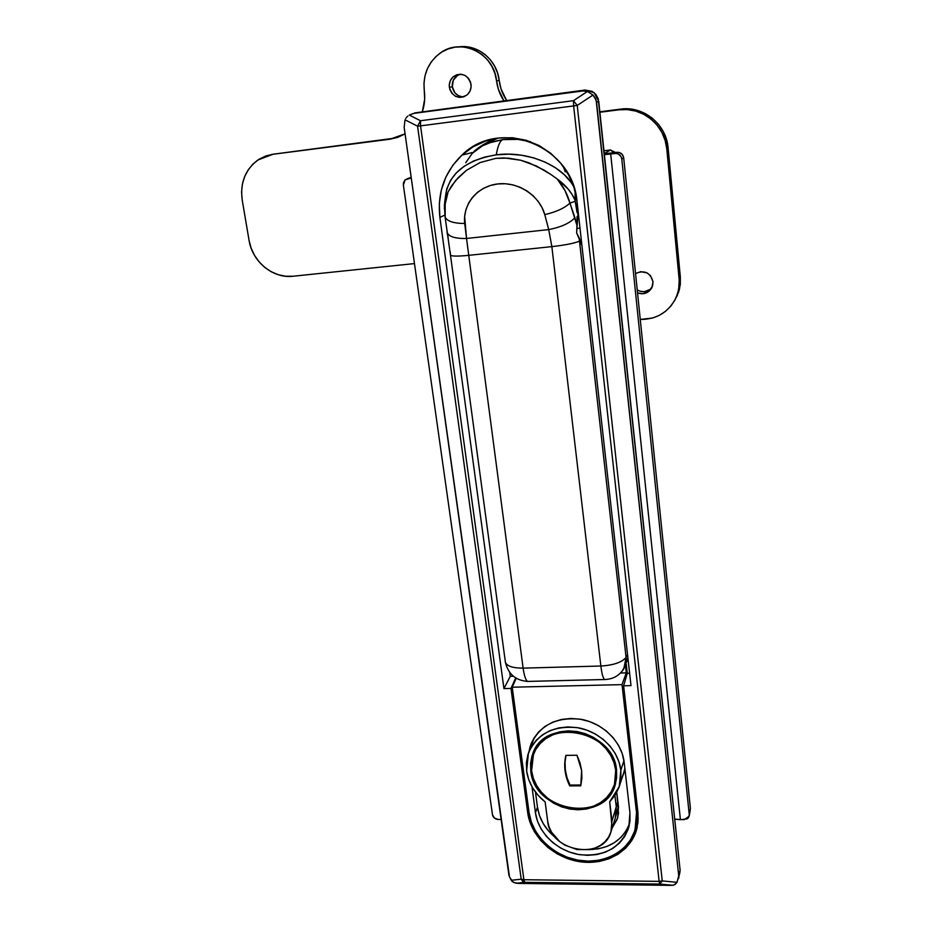 <?xml version="1.0" encoding="UTF-8"?>
<svg xmlns="http://www.w3.org/2000/svg" width="932" height="932" viewBox="0 0 932 932"><rect width="100%" height="100%" fill="white"/><g stroke="black" fill="none" stroke-linecap="round" stroke-linejoin="round"><path stroke-width="1.4" d="M578.364 213.591L577.723 217.482L578.364 213.591M576.943 228.457L579.995 228.13L576.943 228.457M498.154 138.111L483.592 144.46L473.887 151.497C481.017 145.275 489.102 140.825 498.154 138.111M679.673 873.878L680.115 870.197L598.216 98.792L595.874 94.4L592.076 91.301L584.958 90.055L414.752 112.912M636.754 829.131L637.954 812.657L623.625 685.801L627.283 673.347L629.624 673.288L627.283 673.347L626.257 664.132L627.283 673.347L623.625 685.801L630.999 685.626L577.071 201.941C573.215 146.033 499.808 116.803 461.876 155.143C444.506 172.152 437.178 192.889 439.892 217.366L444.832 215.106L439.892 217.366L503.932 688.597L510.27 676.341L509.746 672.45L510.27 676.341L513.415 676.259L510.27 676.341L503.932 688.597L439.892 217.366L439.322 203.56L441.36 189.918L445.939 176.94L452.929 165.139L462.062 154.98L473.025 146.86L485.409 141.128L498.725 138.041L512.449 137.726L526.044 140.231L538.952 145.462L550.661 153.209L560.68 163.182L568.613 174.948L574.147 188.043L577.071 201.941L630.999 685.626L623.625 685.801L637.954 812.657L637.989 822.525L635.869 831.973L631.698 840.629L625.652 848.167L617.974 854.294L608.969 858.803L598.996 861.529L588.43 862.38L577.665 861.343L567.122 858.465L557.161 853.852L548.167 847.677L540.478 840.186L534.351 831.635L530.04 822.35L527.698 812.681L510.981 688.433L503.932 688.597L510.981 688.433L515.722 677.925L510.981 688.433L527.698 812.681L528.724 810.036L527.698 812.681C530.809 836.272 553.34 857.603 579.32 861.622C605.287 865.816 630.696 851.778 636.754 829.131L637.255 827.08M678.566 878.596L680.115 870.197L677.016 882.313L673.999 885.016L670.947 885.377L518.145 883.408L524.821 882.336L659.786 884.06L672.881 885.284L518.145 883.408L513.276 882.336L509.513 877.059L404.162 127.358L405.012 119.797L417.583 126.216L521.209 879.202L511.202 880.262L508.965 875.463L404.162 127.358L405.012 119.797L417.583 126.216L420.495 120.741L420.553 125.867L523.9 879.715L659.122 881.369L573.634 105.933L420.553 125.867L577.223 105.433L592.997 95.029L596.154 100.26L678.729 875.835L680.115 870.197L598.728 101.273L596.55 102.275L678.729 875.835L677.016 882.313L662.244 880.915L577.223 105.433L592.997 95.029L595.42 98.349L596.55 102.275L598.728 101.273L594.127 92.652L584.958 90.055L414.099 113.343L582.675 90.975L584.958 90.055L582.675 90.975L587.451 91.464L573.471 100.679L420.495 120.741L409.311 115.079L414.099 113.343L582.675 90.975L587.451 91.464L592.997 95.029L587.451 91.464L573.471 100.679L577.223 105.433L573.471 100.679L573.634 105.933L573.471 100.679L420.495 120.741L409.311 115.079L413.493 113.448M407.936 116.022L406.713 117.164L407.936 116.022M405.711 118.457L406.713 117.164L405.711 118.457M662.244 880.915L577.223 105.433L573.634 105.933L659.122 881.369L662.244 880.915L659.786 884.06L672.881 885.284L675.118 884.41L677.016 882.313L662.244 880.915L659.122 881.369L659.786 884.06L662.244 880.915M417.583 126.216L420.553 125.867L420.495 120.741L417.583 126.216L521.209 879.202L523.9 879.715L420.553 125.867L417.583 126.216M524.821 882.336L659.786 884.06L659.122 881.369L523.9 879.715L524.821 882.336L523.9 879.715L521.209 879.202L522.724 881.369L524.821 882.336L521.209 879.202L511.202 880.262L512.134 881.416L515.92 883.256L524.821 882.336M577.374 209.49L575.16 201.289L569.953 203.094L576.943 225.323L576.64 232.907L581.918 245.407L579.122 237.8L626.083 657.433L627.562 654.742L626.083 657.433L623.776 668.896L622.098 671.261L625.314 665.448L626.083 657.433C621.772 662.407 613.361 665.273 600.86 666.019L551.861 246.63L468.749 255.333L523.12 668.128L600.86 666.019L523.12 668.128C512.996 668.139 507.101 666.24 505.424 662.407C507.101 666.24 512.996 668.139 523.12 668.128L466.536 238.464L548.727 229.598L544.766 214.605L542.109 207.743L538.172 201.37L533.092 195.708L527.034 190.967L520.207 187.309L512.868 184.874L505.272 183.744L497.676 183.954L490.36 185.491L483.58 188.299L477.568 192.272L472.512 197.269L468.61 203.094L465.953 209.56L464.649 216.434L466.536 238.464L548.727 229.598L551.861 246.63L468.749 255.333C457.973 256.382 451.88 256.347 450.482 255.217L505.424 662.407C508.278 674.092 515.652 680.43 527.57 681.42C525.671 680.127 524.192 675.7 523.12 668.128C524.192 675.7 525.671 680.127 527.57 681.42L604.565 679.521C603.051 678.216 601.816 673.708 600.86 666.019C601.816 673.708 603.051 678.216 604.565 679.521L605.579 679.51L604.565 679.521C612.907 679.3 619.349 675.7 623.869 668.71L627.97 658.47M574.951 199.541L576.733 199.343L574.951 199.541M445.892 193.623L446.987 188.462L450.564 180.342L456.296 172.886L464.02 166.385L473.479 161.073L484.36 157.159L496.278 154.829C497.77 146.033 499.913 140.977 502.721 139.625L492.003 141.909L482.427 145.87L472.244 153.349L465.744 162.716M577.059 216.62L576.943 225.323L577.059 216.62M577.164 209.048L576.978 212.228L575.044 200.182L572.05 194.439L568.054 188.94L557.243 179.037L564.967 190.512L569.953 203.094L575.16 201.289L575.102 191.351L575.044 200.182C571.642 192.248 565.701 185.2 557.243 179.037L550.847 174.447L557.243 179.037C563.301 186.318 567.541 194.345 569.953 203.094C564.431 208.197 556.043 212.03 544.766 214.605C556.043 212.03 564.431 208.197 569.953 203.094L574.916 217.68C569.906 223.156 561.181 227.128 548.727 229.598L551.861 246.63L600.86 666.019C613.361 665.273 621.772 662.407 626.083 657.433L579.529 241.143C574.496 243.264 565.27 245.093 551.861 246.63C565.27 245.093 574.496 243.264 579.529 241.143L579.122 237.8L576.64 232.907L576.943 225.323L574.916 217.68C569.906 223.156 561.181 227.128 548.727 229.598L544.766 214.605C539.523 195.499 518.041 181.425 497.676 183.954C477.266 186.26 462.54 204.364 464.707 223.482C453.628 223.4 447.115 221.28 445.17 217.121L445.17 204.271L448.106 191.817L445.811 197.398L444.378 205.203L445.1 217.051L450.482 255.217M578.026 210.562L577.456 213.067M571.036 182.369L573.611 186.388C562.217 165.115 527.384 150.588 496.278 154.829L508.802 154.164L521.454 155.201L533.768 157.904L545.278 162.168L555.554 167.818L564.244 174.645L571.036 182.369M488.659 143.05L502.721 139.625L510.235 139.101L517.866 139.392L530.646 141.746L517.866 139.392L502.721 139.625C499.913 140.977 497.77 146.033 496.278 154.829C467.142 159.768 450.377 172.49 445.985 192.982L444.68 202.337L448.106 191.817L451.368 186.202L458.02 177.802L466.443 170.323L480.178 162.518L495.929 158.347L504.154 157.916L520.72 160.234L536.564 166.082L550.847 174.447L543.915 170.008L528.805 162.785L520.72 160.234L508.336 158.125L495.929 158.347L480.178 162.518L466.443 170.323L455.585 180.54L448.106 191.817C445.181 199.984 444.203 208.419 445.17 217.121C447.115 221.28 453.628 223.4 464.707 223.482L466.536 238.464C455.666 238.709 449.224 236.81 447.22 232.767L447.01 231.707L447.22 232.767C449.224 236.81 455.666 238.709 466.536 238.464L468.749 255.333C458.066 256.382 451.985 256.347 450.505 255.24L450.447 254.902M448.222 239.244L447.698 233.711M449.259 246.514L448.676 242.868L449.259 246.514M444.378 208.989L444.68 202.337M450.552 254.716L450.098 251.465M627.888 657.712L626.327 661.417M505.295 661.44L505.424 662.407M447.139 232.534L447.57 235.202M565.211 171.872L563.371 166.642M578.05 212.857L578.224 212.275L578.05 212.857M684.263 819.682L674.71 819.193L680.418 819.682L610.693 153.978L616.203 153.442L618.51 154.118L621.073 156.658L621.784 158.999L689.261 814.766L688.62 817.504L687.234 818.855L680.418 819.682L610.693 153.978L604.379 154.677L614.992 153.465C618.755 153.396 621.027 155.248 621.784 158.999L623.683 157.788L690.414 808.487L689.261 814.766L621.784 158.999L623.683 157.788L622.296 154.456L619.326 152.499L604.286 153.827L616.949 152.3L614.992 153.465L616.949 152.3C620.677 152.231 622.926 154.06 623.683 157.788L690.414 808.487L689.179 816.164L684.263 819.682M408.204 178.396L411.152 177.325L408.204 178.396L411.245 178.024L405.187 179.794L403.474 182.73L403.37 185.084L492.469 814.731L403.37 185.084L405.07 179.899L408.204 178.396M690.193 810.351L689.249 815.803M613.78 152.638L610.53 149.982L603.971 150.774L610.53 149.982L613.675 152.697L614.922 152.545M409.591 177.895L410.779 177.313M498.271 819.484L494.449 818.086L492.469 814.731C493.191 817.609 495.125 819.193 498.271 819.484L501.032 819.484L498.271 819.484M610.53 149.982L604.262 153.535L610.53 149.982L615.469 152.475M457.577 75.341L453.313 80.234L452.335 86.827L449.352 87.328C448.921 82.866 450.342 79.243 453.628 76.447C462.156 72.183 467.957 74.816 471.033 84.358C471.441 88.645 470.112 92.163 467.06 94.936C458.486 99.561 452.579 97.021 449.352 87.328L452.335 86.827C453.721 93.27 457.507 96.625 463.717 96.87L467.433 94.61L470.019 91.033L471.114 86.641L470.532 82.133L468.377 78.183L464.963 75.399L460.827 74.211L456.587 74.805L452.905 77.076L450.342 80.676L449.271 85.057L449.853 89.542L452.008 93.468L455.41 96.241L459.523 97.429L463.74 96.858M652.994 281.662L651.946 287.58C648.567 293.137 643.767 294.92 637.546 292.928L642.975 293.766L648.963 291.332L652.563 285.984L652.994 281.662L650.501 275.686L647.111 272.925L640.738 271.666L635.554 273.542C644.385 269.779 650.198 272.482 652.994 281.662M650.385 289.27L644.443 291.693L640.144 291.262L637.232 289.887C642.567 292.846 647.402 292.194 651.759 287.941M666.799 148.945L668.116 147.955C666.403 124.317 643.488 105.642 620.491 109.137L618.79 109.825C641.962 106.306 665.064 125.121 666.799 148.945L679.253 280.474L678.613 289.759L676.236 297.355C668.78 312.15 656.792 319.513 640.261 319.443L652.703 317.998L659.437 315.296L665.506 311.335L670.702 306.267L674.803 300.267L677.646 293.58L679.113 286.439L679.148 279.146L680.348 277.165L679.148 279.146L666.799 148.945L668.116 147.955L680.348 277.165L668.116 147.955L666.462 139.451L663.2 131.459L658.446 124.294L652.388 118.248L645.27 113.553L637.36 110.395L628.995 108.916L620.491 109.137L599.835 111.793L620.491 109.137L618.79 109.825L627.352 109.592L635.787 111.094L643.756 114.275L650.932 119.005L657.037 125.098L661.837 132.321L665.133 140.382L666.799 148.945M599.882 112.248L618.79 109.825L599.882 112.248M506.624 100.458L501.02 88.878L499.179 80.42C497.117 60.289 478.279 44.363 459.394 46.786L465.254 46.682L472.326 47.905L479.048 50.584L485.164 54.615L490.407 59.846L494.601 66.056L497.56 73.011L499.179 80.42L496.546 80.874L494.915 73.395L491.921 66.393L487.704 60.137L482.415 54.872L476.252 50.806L469.483 48.103L462.354 46.856L455.166 47.136L448.187 48.907L441.686 52.087L435.92 56.561L431.108 62.153L427.438 68.618L425.027 75.737L423.967 83.204L424.293 90.754C425.225 97.953 424.584 104.92 422.347 111.654L424.654 99.363L424.293 90.754C422.755 75.189 427.905 62.735 439.764 53.38C460.664 37.012 494.146 53.112 496.546 80.874L498.41 89.39L503.897 100.819C499.925 94.819 497.478 88.167 496.546 80.874L499.179 80.42C500.111 87.759 502.593 94.435 506.635 100.458M393.362 138.332L273.064 154.223L389.995 139.206L397.661 137.388L405.07 133.847L389.995 139.206L271.701 154.432L393.362 138.332M242.204 200.007C239.967 182.987 245.198 169.659 257.896 160.001L273.064 154.223L265.771 155.982L259.049 159.244L253.143 163.892L248.296 169.74L244.662 176.556L242.402 184.058L241.574 191.98L242.204 200.007L249.065 240.34L242.204 200.007M292.998 276.245C273.076 278.738 252.316 261.776 249.065 240.34L251.104 248.075L254.483 255.321L259.073 261.834L264.711 267.368L271.165 271.713L278.214 274.707L285.576 276.245L292.998 276.245L414.472 263.581L292.998 276.245M675.036 299.824L679.533 288.99L680.348 277.165L680.313 284.411L678.846 291.495L675.036 299.824M460.187 74.187L456.575 76.04C453.325 78.812 451.904 82.412 452.335 86.827L454.967 92.932L458.334 95.67L462.412 96.858M625.023 769.809L621.609 779.199L625.023 769.809M622.028 684.624L512.227 687.21L529.073 812.681L531.357 822.106L535.562 831.158L541.527 839.487L549.03 846.804L557.79 852.815L567.495 857.312L577.782 860.12L588.267 861.133L598.565 860.294L608.293 857.638L617.066 853.234L624.545 847.258L630.44 839.918L634.494 831.484L636.556 822.28L636.521 812.657L622.028 684.624L636.521 812.657L635.042 829.818C628.587 851.487 603.819 864.593 578.76 860.283C553.666 856.135 532.079 835.468 529.073 812.681L512.227 687.21L516.223 678.228L512.227 687.21L622.028 684.624L626.269 672.857L620.526 673.009L626.269 672.857L622.028 684.624M528.98 751.6L530.203 746.416L533.547 738.773L538.545 732.004L545.022 726.401L552.723 722.16L561.355 719.481L570.605 718.456L580.088 719.154L589.443 721.543L598.309 725.539L606.301 730.979L613.128 737.666L618.51 745.309L622.238 753.627L624.16 762.26L629.927 812.657L629.974 821.104L628.18 829.2L624.615 836.621L619.454 843.087L612.883 848.365L605.171 852.244L596.62 854.597L587.556 855.343L578.318 854.458L569.254 851.988L560.703 848.027L552.979 842.738L546.373 836.295L541.119 828.956L537.426 820.987L535.434 812.669L531.986 786.748L535.434 812.669L537.484 807.24L539.465 815.5L543.135 823.422L548.342 830.715L555.507 837.6C545.29 829.235 539.279 819.112 537.484 807.24L535.481 792.107L537.484 807.24L535.434 812.669C538.055 832.87 557.313 851.184 579.564 854.667C604.46 856.939 620.887 847.736 628.844 827.068L629.927 812.657L624.16 762.26C621.947 742.14 603.435 723.512 581.521 719.399C557.173 716.475 540.339 724.677 531.03 744.027L528.98 751.6M618.487 807.147L617.625 817.947L612.184 827.919L617.252 819.135L618.533 813.263L616.774 792.41L618.487 807.147M625.931 664.877L626.991 674.36L625.931 664.877M637.546 809.046L636.521 812.657L637.546 809.046M625.489 665.821L626.269 672.857L625.489 665.821M629.648 823.48C622.832 840.163 609.412 848.877 589.397 849.611L598.251 848.854L606.755 846.512L614.409 842.644L620.933 837.402L626.071 830.96L629.613 823.585M530.774 770.962L531.426 769.378L530.774 770.962L530.576 763.308L532.009 755.91L535.026 749.048L539.535 742.979L545.36 737.958L552.292 734.171L560.062 731.771L568.38 730.874L576.908 731.515L585.319 733.682L593.276 737.282L600.476 742.187L606.616 748.186L611.45 755.06L614.805 762.527L616.553 770.286L615.353 784.383C605.369 824.436 534.048 812.506 530.774 770.962L532.685 753.953C544.358 716.277 613.908 729.255 616.553 770.286L616.611 778.034L615.004 785.478L611.8 792.317L607.128 798.293L601.187 803.174L594.197 806.797L586.438 809.023L578.201 809.78L569.813 809.034L561.577 806.844L553.794 803.268L546.769 798.456L540.758 792.596L535.97 785.886L532.603 778.581L530.774 770.962M611.077 831.495L615.295 817.947L616.297 807.147L614.934 795.485L616.297 807.147L611.951 821.069L610.961 831.868C603.167 861.168 549.985 851.685 547.632 820.987L545.138 801.928C534.665 793.482 528.491 783.183 526.627 770.997L528.421 753.079C537.205 733.554 553.759 725.119 578.096 727.776C599.987 731.655 618.627 750.202 620.84 770.251L623.939 760.617L620.84 770.251L618.93 761.724L615.248 753.51L609.924 745.949L603.179 739.344L595.268 733.962L586.508 730.001L577.258 727.636L567.879 726.937L558.746 727.927L550.206 730.56L542.599 734.731L536.203 740.264L531.263 746.928L527.955 754.466L526.394 762.597L526.627 770.997L528.724 779.63L532.638 787.878L538.172 795.404L545.138 801.928L547.632 820.987L548.983 826.661L551.499 832.101L559.608 841.526L564.885 845.138L576.92 849.53L589.408 849.611L595.233 847.992L600.476 845.347L604.926 841.747L608.421 837.355L610.809 832.299L612.009 826.812L609.679 801.788L615.167 795.147L618.953 787.458L620.875 779.047L620.84 770.251L619.267 786.526L609.679 801.788L611.951 821.069L617.834 801.602L616.297 807.147L615.481 817.317M534.479 737.247L528.957 751.67M619.267 786.526L623.834 772.197M576.978 755.258L581.638 770.566L581.894 778.313L580.753 785.827L569.708 785.886L566.703 778.406L565.037 770.694L564.757 762.947L565.875 755.374L576.978 755.258L579.984 762.807L581.638 770.566L580.753 785.827L569.708 785.886C564.78 775.797 563.499 765.638 565.875 755.374L576.978 755.258M535.993 748.128L534.118 752.695M615.702 770.298L614.526 784.138C604.717 823.399 534.793 811.69 531.601 770.962L533.453 754.303C544.894 717.325 613.105 730.047 615.702 770.298L614.002 762.679L610.705 755.363L605.963 748.629L599.94 742.734L592.892 737.934L585.086 734.404L576.838 732.284L568.473 731.655L560.318 732.529L552.699 734.87L545.907 738.587L540.187 743.515L535.772 749.468L532.801 756.202L531.403 763.459L531.601 770.962L533.384 778.43L536.681 785.594L541.375 792.165L547.282 797.92L554.167 802.638L561.798 806.145L569.883 808.3L578.108 809.023L586.181 808.289L593.789 806.098L600.639 802.545L606.476 797.757L611.054 791.897L614.2 785.187L615.772 777.894L615.702 770.298M616.402 777.661L614.747 783.393M569.988 785.07L569.708 785.886L569.988 785.07L580.939 785.012L569.988 785.07C565.2 775.284 563.86 765.382 565.98 755.374L565.048 762.155L565.328 769.902L566.994 777.603L569.988 785.07M461.876 155.143L472.442 152.499M447.232 187.658L446.545 190.081M576.675 232.185L578.143 211.552M676.236 297.355L677.447 295.246M453.628 76.447L456.575 76.04M624.65 771.381L624.358 772.418M617.625 817.947L617.858 817.108M531.869 742.023L531.03 744.027M635.414 828.466L638.234 818.482M629.228 825.542L628.844 827.068M615.586 783.591L615.353 784.383M624.125 771.148L624.871 768.457M618.429 806.623L615.679 816.607M533.372 752.287L532.685 753.953"/></g></svg>
